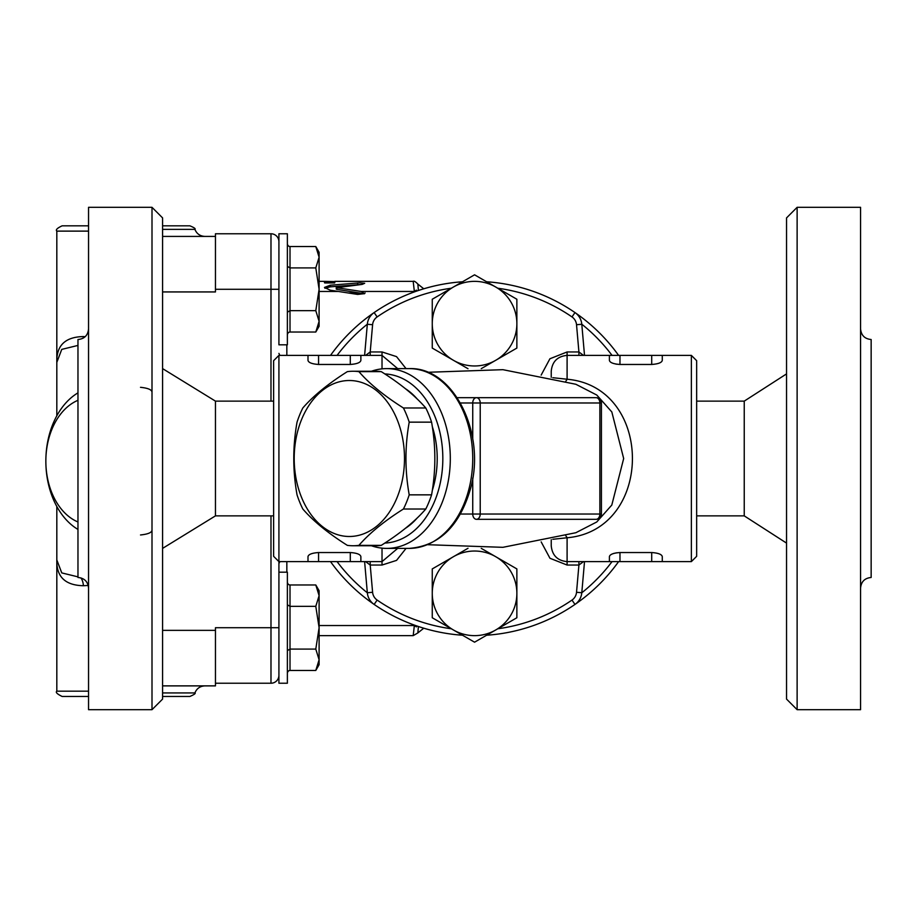 <?xml version="1.0" encoding="UTF-8"?>
<svg xmlns="http://www.w3.org/2000/svg" width="917" height="917" viewBox="0 0 917 917"><rect width="100%" height="100%" fill="white"/><g stroke="black" fill="none" stroke-linecap="round" stroke-linejoin="round"><path stroke-width="1.38" d="M215.461 233.766L270.985 233.766L215.461 233.766L215.461 289.291L278.917 289.291M215.461 683.234L270.985 683.234A7.932 7.932 0 0 0 278.917 675.302A7.932 7.932 0 0 1 270.985 683.234L270.985 627.709L215.461 627.709L215.461 685.882L162.584 685.882M278.917 344.815L278.917 233.766L287.376 233.766L287.376 344.815L278.917 344.815M278.917 563.611L278.917 572.185L287.376 572.185L287.376 683.234L278.917 683.234L278.917 561.617L278.917 563.611L279.834 561.617M270.985 401.13L270.985 233.766A7.932 7.932 0 0 1 278.917 241.698M416.398 291.182L416.398 290.127L414.358 291.457L413.189 281.359C413.957 280.74 415.504 281.645 417.843 284.052L423.769 288.798M319.105 625.543L414.358 625.543L416.398 626.873L416.398 625.818M414.358 625.543L413.189 635.641L417.843 632.948L418.416 626.506M418.416 290.494L417.843 284.052M361.183 291.457L364.565 293.635L357.63 294.426L330.258 290.208L324.469 287.445L330.258 285.21L359.923 282.837L364.691 283.273L362.192 284.385L336.894 287.72L361.183 291.457L414.358 291.457M319.105 291.457L337.731 291.457M365.081 292.924L364.565 293.635M279.834 355.383L278.917 353.389M162.584 291.938L215.461 291.938L215.461 289.291M336.894 287.17L336.894 289.371L364.324 293.772M413.189 281.359L334.785 281.37L334.785 282.745L324.48 282.745L324.48 281.359L334.785 281.611M324.939 288.293L330.258 286.838L361.367 284.465M348.529 292.97L360.232 292.97M215.461 236.414L162.584 236.414L215.461 236.414M56.82 506.493L56.82 559.909L56.82 506.493M85.178 336.688L83.378 336.562C65.176 336.952 56.327 345.549 56.82 362.375L56.82 415.791L56.82 362.375L61.748 349.388L77.968 345.422M77.968 521.979A63.456 44.864 90 0 1 45.85 461.148A63.456 44.864 90 0 1 77.968 400.305M77.968 392.866A74.025 52.349 -90 0 0 45.85 461.148A74.025 52.349 -90 0 0 77.968 529.43M152.004 529.797C152.13 532.433 148.302 534.164 140.507 534.966M77.968 576.862L61.76 572.907L56.82 559.909C56.338 576.736 65.187 585.333 83.378 585.722A10.58 6.476 86 0 0 80.902 577.893M83.378 585.722L88.227 585.47M140.507 387.318C148.29 388.12 152.119 389.851 152.004 392.487M83.378 336.562A10.58 6.476 -86 0 1 83.241 338.121M88.548 225.834L62.115 225.834C57.232 228.092 55.467 229.858 56.82 231.118L88.548 231.118M162.584 229.365L194.908 229.365C195.825 228.757 194.163 227.588 189.922 225.834L162.584 225.834M88.548 691.166L56.82 691.166C55.387 692.278 57.152 694.043 62.115 696.45L88.548 696.45M162.584 696.45L189.922 696.45C194.278 694.547 195.94 693.367 194.908 692.931L162.584 692.931M319.105 289.291L319.105 326.303L315.792 332.034L319.105 321.34L315.792 310.657L319.105 289.291L315.792 267.913L319.105 257.23L319.105 289.291M315.792 246.547L319.105 252.278L319.105 257.23L315.792 246.547L290.013 246.547A3.049 2.648 90 0 1 287.376 243.498M287.376 335.083A3.049 2.648 -90 0 1 290.013 332.034L315.792 332.034M287.376 312.181L290.013 310.657L315.792 310.657M290.013 332.034L290.013 267.913L315.792 267.913M290.013 246.547L290.013 267.913L287.376 266.389M319.105 627.709L319.105 664.722L315.792 670.453L319.105 659.77L315.792 649.087L319.105 627.709L315.792 606.343L319.105 595.66L319.105 627.709M315.792 584.966L319.105 590.697L319.105 595.66L315.792 584.966L290.013 584.966A3.049 2.648 90 0 1 287.376 581.917M287.376 673.502A3.049 2.648 -90 0 1 290.013 670.453L315.792 670.453M287.376 650.611L290.013 649.087L315.792 649.087M290.013 670.453L290.013 606.343L315.792 606.343M290.013 584.966L290.013 606.343L287.376 604.819M349.354 536.491A77.991 55.146 -90 0 0 397.107 419.505A77.991 55.146 -90 0 0 301.59 419.505A77.991 55.146 -90 0 0 349.354 536.491M403.423 509.015C384.246 521.131 369.402 533.247 358.914 545.363L381.266 545.363C400.454 533.247 415.298 521.131 425.786 509.015A87.253 61.691 -90 0 0 431.575 494.848C435.919 470.616 435.919 446.384 431.575 422.152A87.253 61.691 -90 0 0 425.786 407.985C415.298 395.869 400.454 383.753 381.266 371.637A87.253 61.691 -90 0 0 375.489 371.247L353.125 371.247A87.253 61.691 90 0 1 358.914 371.637C369.402 383.753 384.246 395.869 403.423 407.985A87.253 61.691 90 0 1 409.211 422.152C404.867 446.384 404.867 470.616 409.211 494.848A87.253 61.691 90 0 1 403.423 509.015L425.786 509.015M358.914 545.363A87.253 61.691 90 0 1 353.125 545.753L375.489 545.753A87.253 61.691 -90 0 0 381.266 545.363M353.125 545.753A87.253 61.691 90 0 1 347.337 545.363C328.16 533.247 313.316 521.131 302.828 509.015A87.253 61.691 90 0 1 297.039 494.848C292.695 470.616 292.695 446.384 297.039 422.152A87.253 61.691 90 0 1 302.828 407.985C313.316 395.869 328.16 383.753 347.337 371.637A87.253 61.691 90 0 1 353.125 371.247M358.914 371.637L381.266 371.637M403.423 407.985L425.786 407.985M409.211 422.152L431.575 422.152M409.211 494.848L431.575 494.848M432.274 490.492A76.673 54.218 -90 0 0 437.214 458.5A76.673 54.218 -90 0 0 432.274 426.508M417.361 399.193A76.673 54.218 -90 0 0 405.222 388.567M405.222 528.433A76.673 54.218 -90 0 0 417.361 517.807M367.339 592.795A171.857 171.857 0 0 1 337.078 561.617M337.078 355.383A171.857 171.857 0 0 1 367.339 324.205M581.791 324.205A171.857 171.857 0 0 1 612.04 355.383M612.04 561.617A171.857 171.857 0 0 1 581.791 592.795M541.168 541.89L549.959 558.27L567.096 565.044L578.914 565.044L576.529 592.279A10.58 10.58 0 0 1 571.99 600.073L574.982 604.429A177.141 177.141 0 0 1 486.606 635.229A177.141 177.141 0 0 0 618.597 561.617M618.597 355.383A177.141 177.141 0 0 0 486.606 281.771A177.141 177.141 0 0 1 574.982 312.571A15.864 15.864 0 0 1 581.791 324.263A15.864 15.864 0 0 0 574.982 312.571L571.99 316.927A10.58 10.58 0 0 1 576.529 324.721L581.791 324.263L584.519 355.383M406.036 368.611L396.534 356.621L382.022 351.956L370.216 351.956L372.6 324.721A10.58 10.58 0 0 1 377.139 316.927L374.136 312.571A177.141 177.141 0 0 1 462.512 281.771A177.141 177.141 0 0 0 330.521 355.383M330.521 561.617A177.141 177.141 0 0 0 462.512 635.229A177.141 177.141 0 0 1 374.136 604.429A15.864 15.864 0 0 1 367.327 592.737A15.864 15.864 0 0 0 374.136 604.429L377.139 600.073A10.58 10.58 0 0 1 372.6 592.279L367.327 592.737L364.611 561.617M468.002 368.714L432.262 348.082L432.262 299.24L474.559 274.813L516.867 299.24L516.867 348.082L495.719 360.301A42.308 42.308 0 0 0 495.719 287.021A42.308 42.308 0 0 0 432.262 323.655A42.308 42.308 0 0 0 495.719 360.301L481.253 368.645M571.99 316.927A171.857 171.857 0 0 0 497.782 288.225L516.867 299.24M432.262 299.24L451.336 288.225A171.857 171.857 0 0 0 377.139 316.927M481.253 548.355L516.867 568.918L516.867 617.76L495.719 629.979A42.308 42.308 0 0 0 495.719 556.699A42.308 42.308 0 0 0 432.262 593.345A42.308 42.308 0 0 0 495.719 629.979L474.559 642.187L432.262 617.76L432.262 568.918L468.002 548.286M377.139 600.073A171.857 171.857 0 0 0 451.336 628.775L432.262 617.76M516.867 617.76L497.782 628.775A171.857 171.857 0 0 0 571.99 600.073M372.6 324.721L367.327 324.263A15.864 15.864 0 0 1 374.136 312.571A15.864 15.864 0 0 0 367.327 324.263L364.611 355.383M576.529 592.279L581.791 592.737A15.864 15.864 0 0 1 574.982 604.429A15.864 15.864 0 0 0 581.791 592.737L584.519 561.617M472.736 478.055L472.736 514.024A5.284 3.737 90 0 0 476.473 519.309L596.13 519.309A5.284 5.284 0 0 0 601.414 514.024L599.867 514.024A5.284 3.737 90 0 1 596.13 519.309M596.13 397.691A5.284 3.737 90 0 1 599.867 402.976L601.414 402.976A5.284 5.284 0 0 0 596.13 397.691L535.368 397.691M457.102 397.691L576.759 397.691M476.473 519.309A5.284 3.737 -90 0 0 480.221 514.024L480.221 402.976A5.284 3.737 -90 0 0 476.473 397.691A5.284 3.737 90 0 0 472.736 402.976L472.736 438.945M371.431 545.753A89.889 63.56 -90 0 0 386.745 548.389A89.889 63.56 -90 0 0 450.304 458.5A89.889 63.56 -90 0 0 386.745 368.611A89.889 63.56 -90 0 0 371.431 371.247M384.819 373.93A84.605 59.823 90 0 1 442.831 458.5A84.605 59.823 90 0 1 384.819 543.07M567.096 565.044L567.096 561.617L609.404 561.617L609.404 556.608C609.92 554.361 613.439 553.008 619.972 552.538L651.7 552.538C658.246 553.008 661.776 554.361 662.28 556.608L662.28 561.617L691.361 561.617L691.361 355.383L662.28 355.383L662.28 360.392C661.776 362.639 658.246 363.992 651.7 364.462L619.972 364.462C613.439 363.992 609.92 362.639 609.404 360.392L609.404 355.383L662.28 355.383M609.404 561.617L662.28 561.617M619.972 561.617L619.972 552.538L615.926 552.894M614.31 553.26L612.545 553.845M611.089 554.567L610.218 555.198M615.926 364.106L619.972 364.462L619.972 355.383M278.917 561.617L278.917 355.383L273.621 360.679L273.621 556.321L278.917 561.617L307.997 561.617L307.997 556.608C308.502 554.361 312.032 553.008 318.566 552.538L350.294 552.538C356.839 553.008 360.37 554.361 360.874 556.608L360.874 561.617L382.022 561.617L397.669 548.389M307.997 561.617L360.874 561.617M360.874 355.383L360.874 360.392C360.37 362.639 356.839 363.992 350.294 364.462L318.566 364.462C312.032 363.992 308.502 362.639 307.997 360.392L307.997 355.383L382.022 355.383L382.022 368.852M427.689 372.291L502.883 369.677L575.853 384.269L596.784 395.044L611.822 411.951L623.675 458.534L611.799 505.061L596.772 521.968L575.865 532.72L502.871 547.323L427.689 544.709M551.232 539.666L551.232 545.753C552.172 555.381 557.467 560.677 567.096 561.617L567.096 537.775C654.142 530.118 654.245 386.963 567.096 379.225L552.802 377.712M552.813 539.276L567.096 537.775A10.58 2.43 -101.3 0 0 565.789 535.826M565.789 381.174A10.58 2.43 101.3 0 0 567.096 379.225L567.096 355.383C557.467 356.323 552.172 361.619 551.232 371.247L551.232 377.334M691.361 561.617L696.656 556.321L696.656 360.679L691.361 355.383M583.499 355.383L578.914 351.956L578.914 355.383M370.216 355.383L370.216 351.956L365.619 355.383M365.619 561.617L370.216 565.044L370.216 561.617M578.914 561.617L578.914 565.044L583.499 561.617M860.57 328.951C861.201 335.37 864.731 338.9 871.15 339.519L871.15 577.481C864.731 578.1 861.201 581.63 860.57 588.049M696.656 515.87L744.237 515.87L744.237 401.13L786.545 373.895M860.57 458.5L860.57 207.322L797.125 207.322L797.125 709.678L860.57 709.678L860.57 458.5M797.125 207.322L786.545 217.902L786.545 699.098L797.125 709.678M88.548 588.049C87.917 581.63 84.398 578.1 77.968 577.481L77.968 339.519C84.398 338.9 87.917 335.37 88.548 328.951M273.621 401.13L215.461 401.13L215.461 515.87L162.584 548.389M88.548 207.322L88.548 709.678L152.004 709.678L152.004 207.322L88.548 207.322M152.004 709.678L162.584 699.098L162.584 217.902L152.004 207.322M270.985 515.87L270.985 627.709L278.917 627.709M286.838 572.185L286.838 561.617M286.838 355.383L286.838 344.815M215.461 630.357L162.584 630.357M330.258 285.21L330.258 286.838M357.664 282.906L357.664 284.499M362.192 291.583L362.192 293.234M382.022 548.148L382.022 565.044L396.545 560.39L406.048 548.389M409.177 368.611A89.889 63.56 90 0 1 472.736 458.5A89.889 63.56 90 0 1 409.177 548.389C439.254 545.993 459.726 525.991 470.604 488.394C486.193 433.512 453.571 366.754 409.177 368.611L386.745 368.611M460.449 402.976L599.867 402.976L599.867 514.024L460.449 514.024M651.7 561.617L651.7 552.538M651.7 364.462L651.7 355.383M350.294 561.617L350.294 552.538M318.566 561.617L318.566 552.538M350.294 364.462L350.294 355.383M318.566 364.462L318.566 355.383M576.529 324.721L578.914 351.956L567.096 351.956L549.913 358.765L541.156 375.11M567.096 351.956L567.096 355.383L609.404 355.383M382.022 351.956L382.022 355.383L397.669 368.611M372.6 592.279L370.216 565.044L382.022 565.044M319.105 635.641L413.189 635.641M417.854 632.925L423.769 628.202M319.105 281.359L324.515 281.359M324.687 282.94L334.567 282.94M336.252 287.445L336.252 289.084M194.908 692.931C196.742 688.472 200.066 686.122 204.881 685.882M194.908 229.365C196.742 233.812 200.066 236.162 204.881 236.414M56.82 231.118L56.82 362.375M56.82 559.909L56.82 691.166M278.917 233.766L287.376 233.766M601.414 402.976L601.414 514.024M386.745 548.389L409.177 548.389M278.917 355.383L307.997 355.383M696.656 401.13L744.237 401.13M744.237 515.87L786.545 543.105M273.621 515.87L215.461 515.87M215.461 401.13L162.584 368.611"/></g></svg>
